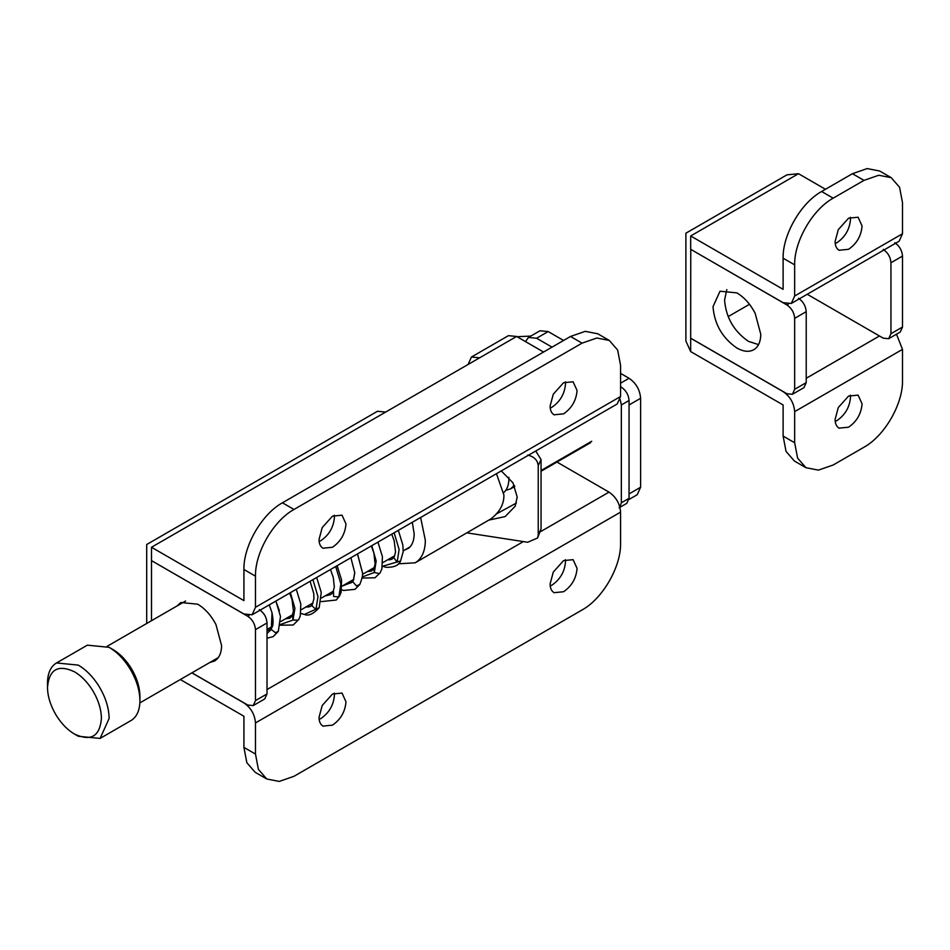 <?xml version="1.0" encoding="UTF-8"?>
<svg xmlns="http://www.w3.org/2000/svg" width="950" height="950" viewBox="0 0 950 950"><rect width="100%" height="100%" fill="white"/><g stroke="black" fill="none" stroke-linecap="round" stroke-linejoin="round"><path stroke-width="1.43" d="M420.624 517.477L425.339 540.36C425.244 550.038 422.512 557.08 417.145 561.474L415.186 562.804L398.371 563.813M389.88 559.906L388.752 559.194M415.186 562.804L490.972 518.842C499.783 512.014 504.094 504.07 503.904 494.997L496.47 473.694M412.312 522.274L414.164 533.912C414.105 540.479 412.253 545.241 408.619 548.221L404.023 550.383M508.856 477.363L508.891 478.776C508.832 485.236 507.015 489.927 503.429 492.86M91.865 689.201C98.076 699.081 101.258 708.842 101.424 718.485C99.821 736.464 90.832 741.653 74.456 734.041L74.456 734.041C67.331 729.814 61.144 723.401 55.907 714.78C50.421 705.422 47.619 696.279 47.5 687.349C49.103 669.358 58.081 664.181 74.456 671.781C81.011 675.652 86.818 681.459 91.865 689.201M74.456 734.041L78.316 736.274L100.094 738.423L131.836 720.053C137.132 716.264 139.828 709.816 139.935 700.696C139.816 691.042 136.907 681.091 131.207 670.842C125.103 660.286 117.741 652.448 109.119 647.33L87.341 645.169L56.525 662.957L78.316 665.119C85.797 669.536 92.435 676.163 98.206 685.009C105.296 696.314 108.941 707.465 109.119 718.485L100.094 738.423M47.559 685.235L47.5 682.908C47.583 674.298 50.006 668.04 54.779 664.133L56.525 662.957M109.119 647.33L112.979 649.551C120.508 654.039 126.956 660.891 132.299 670.118C137.287 679.096 139.828 687.8 139.935 696.243L139.935 700.696M591.707 441.263L541.049 470.511M514.342 485.343L510.601 488.846L505.804 490.331M726.809 289.643L724.565 300.01C725.978 317.573 733.946 331.36 748.446 341.359L758.539 344.613M753.326 349.956C758.183 347.261 760.665 342.024 760.772 334.246L755.119 313.179C750.286 304.048 744.206 297.279 736.891 292.885L720.005 291.223L713.011 306.672C714.424 324.247 722.392 338.022 736.891 348.032C743.209 351.583 748.683 352.224 753.326 349.956L753.778 349.707M839.301 428.272C836.558 426.764 835.169 423.807 835.097 419.413L838.292 407.526L848.576 396.067L858.111 395.117L862.066 403.845C861.258 413.761 856.769 421.551 848.576 427.191L839.052 428.141M850.381 395.164L850.511 397.171C849.704 407.087 845.215 414.877 837.021 420.529L835.228 421.432M839.301 250.384C836.558 248.876 835.169 245.919 835.097 241.526L838.292 229.639L848.576 218.179L858.111 217.229L862.066 225.958C861.258 235.873 856.769 243.663 848.576 249.304L839.052 250.254M850.381 217.277L850.511 219.284C849.704 229.199 845.215 236.989 837.021 242.642L835.228 243.544M807.227 294.274L883.239 338.164L888.689 338.699L890.946 333.711L890.946 262.734L902.5 256.072C902.049 250.396 899.472 245.955 894.793 242.725M902.5 256.072L902.5 327.049L900.244 332.037L888.689 338.699M890.946 262.734C890.494 257.07 887.918 252.629 883.239 249.399M783.109 258.198L783.109 289.334L690.674 235.968C684.439 232.37 684.439 232.37 690.674 235.968L690.674 249.304L783.109 302.67L791.279 303.478L794.663 296.008L794.663 264.872L783.109 258.198C782.574 234.745 801.04 202.766 821.619 191.496L833.174 198.17C812.594 209.439 794.129 241.419 794.663 264.872M794.663 442.759L797.596 458.09L805.944 467.697L794.39 461.023L786.042 451.416L783.109 436.086L794.663 442.759L794.663 411.635C793.974 403.133 790.127 396.459 783.109 391.614L690.674 338.247L690.674 351.595L685.888 341.014L685.888 233.201L786.956 174.848L798.511 173.708L690.674 235.968M690.757 338.212L786.956 393.751L792.407 394.286L794.663 389.31L794.663 318.333C794.2 312.657 791.635 308.216 786.956 304.986L690.674 249.304M792.407 394.286L803.961 387.624L806.217 382.636L794.663 389.31M798.511 298.312C803.189 301.542 805.754 305.995 806.217 311.659L806.217 382.636M690.757 249.351L690.674 338.164M791.279 303.478L899.116 241.229L902.5 233.748L902.5 202.611L899.567 187.292L891.219 177.674L878.726 175.251L863.989 180.381L833.174 198.17M863.989 180.381L852.435 173.708L867.172 168.578L879.664 171.012L891.219 177.674M805.944 467.697L818.437 470.119L833.174 465.001L863.989 447.213C884.569 435.943 903.034 403.952 902.5 380.499L902.5 349.374L896.491 334.198M690.674 351.595L783.109 404.961L783.109 436.086M825.467 189.276L798.511 173.708M749.479 304.297L728.151 316.611M852.435 173.708L821.619 191.496M209.784 662.518L214.593 661.01M214.142 661.248C218.987 658.564 221.469 653.327 221.576 645.549L215.935 624.482C211.102 615.339 205.022 608.582 197.707 604.188L180.821 602.514L177.104 605.91M323.226 726.239C320.483 724.719 319.081 721.762 319.022 717.369L322.204 705.482L332.5 694.023L342.036 693.072L345.978 701.801C345.183 711.716 340.682 719.506 332.5 725.147L322.964 726.097M334.305 693.12L334.424 695.139C333.628 705.054 329.139 712.832 320.946 718.485L319.141 719.387M323.226 548.352C320.483 546.832 319.081 543.875 319.022 539.481L322.204 527.594L332.5 516.135L342.036 515.185L345.978 523.913C345.183 533.829 340.682 541.619 332.5 547.259L322.964 548.209M334.305 515.232L334.424 517.251C333.628 527.167 329.139 534.945 320.946 540.597L319.141 541.5M554.301 592.824C551.558 591.304 550.169 588.347 550.097 583.953L553.292 572.066L563.576 560.607L573.111 559.669L577.066 568.385C576.258 578.301 571.769 586.091 563.576 591.743L554.052 592.681M565.381 559.704L565.511 561.723C564.704 571.639 560.215 579.417 552.021 585.069L550.228 585.972M554.301 414.936C551.558 413.416 550.169 410.459 550.097 406.066L553.292 394.179L563.576 382.719L573.111 381.781L577.066 390.509C576.258 400.413 571.769 408.203 563.576 413.856L554.052 414.794M565.381 381.817L565.511 383.836C564.704 393.751 560.215 401.529 552.021 407.182L550.228 408.084M530.801 336.086L517.014 336.716M620.576 373.386L629.054 378.278C636.072 383.111 639.92 389.785 640.609 398.287L629.054 404.961L629.054 493.905L640.609 487.231L637.224 494.713L628.995 499.463M525.481 341.608L528.449 337.44L536.619 338.247L552.021 347.142M528.449 337.44L540.004 330.766L548.174 331.574L563.576 340.468M640.609 398.287L640.609 487.231M252.094 614.781L617.191 403.988L620.576 396.506L620.576 365.382L617.654 350.051L609.306 340.444L596.802 338.022L582.065 343.14L293.989 509.461C273.41 520.731 254.944 552.71 255.479 576.175L255.479 607.299L252.094 614.781L243.924 613.973L151.489 560.607L151.489 620.706M146.704 623.473L146.704 544.504L377.483 411.267L385.652 412.074L151.489 547.259C145.255 543.661 145.255 543.661 151.489 547.259L243.924 600.626L243.924 569.501C243.39 546.048 261.856 514.057 282.435 502.787L293.989 509.461M191.947 672.826L247.772 705.054L253.223 705.589L264.765 698.915L267.021 693.928L267.021 622.951C266.57 617.286 264.005 612.845 259.326 609.615M253.223 705.589L255.479 700.601L255.479 629.624C255.016 623.96 252.451 619.507 247.772 616.289L151.561 560.654M468.065 364.491L471.449 357.01L479.619 357.817L385.652 412.074M582.065 343.14L570.511 336.466L585.247 331.348L597.752 333.771L609.306 340.444M620.576 512.133L255.479 722.926L255.479 754.062L258.4 769.381L266.748 778.988L279.252 781.422L293.989 776.293L582.065 609.971C602.644 598.702 621.11 566.722 620.576 543.269L620.576 512.133C619.899 503.631 616.039 496.969 609.021 492.124L540.503 531.691M266.748 778.988L255.194 772.326L246.846 762.707L243.924 747.389L243.924 716.252L180.31 679.535M255.479 722.926C254.79 714.424 250.942 707.762 243.924 702.917L191.864 672.861M556.973 462.068L609.021 492.124M570.511 336.466L282.435 502.787M471.449 357.01L508.428 335.659L516.598 336.466L543.554 352.034M467.02 532.879L527.713 542.26L537.593 537.961L538.234 534.992L538.234 465.619C537.605 460.121 534.102 456.617 527.713 455.098M538.234 534.992L541.049 528.924L537.593 537.961M535.753 451.012L541.049 459.551L538.234 465.619M496.648 513.808L516.372 503.072M489.226 520.018L505.127 516.598L515.197 506.219L517.192 497.052L512.929 482.778L501.279 470.915M541.049 528.924L541.049 459.551M619.887 507.169L621.347 502.799L629.054 498.346L626.798 503.334L619.091 507.787M620.576 386.721L621.347 387.173C626.026 390.402 628.603 394.844 629.054 400.508L621.347 404.961L620.207 399.641M621.347 502.799L621.347 404.961M629.054 498.346L629.054 400.508M267.021 633.436L271.308 629.494L275.512 632.736L278.326 631.334L280.488 616.419L275.868 601.053L279.371 610.743M271.308 629.494L272.009 612.703L269.254 604.877L271.997 612.679C273.553 621.015 273.422 626.026 271.605 627.748L271.308 629.494M280.535 624.471L293.004 620.053L298.276 620.113L298.775 619.459L300.283 615.814L300.817 604.081L296.281 589.261M292.457 615.446L293.004 620.053L294.904 608.285L290.391 592.669M319.164 607.739C313.393 614.044 308.489 616.277 304.439 614.436L319.164 607.739L321.242 592.42L316.694 577.481M312.455 604.153L312.027 605.862L315.97 609.389L317.977 596.624L312.918 579.666M336.229 600.008L339.506 596.089L341.109 592.278L341.561 579.904L337.108 565.689M333.557 591.506L333.557 596.457L338.829 596.909L340.884 583.858L335.694 566.509M325.114 595.935L330.624 594.653L326.396 595.199M353.364 580.414L354.766 572.28M357.532 553.898L362.413 572.506L357.461 553.945M342.083 586.138L352.949 581.863L356.44 585.936L359.824 584.452C362.247 578.063 363.102 574.085 362.413 572.506L362.413 572.506M367.223 571.627L371.521 571.069L373.825 568.599L374.324 572.506L376.176 560.975L371.782 545.668M362.235 576.971L374.324 572.506L379.359 573.622L380.154 572.767L381.864 568.872L382.446 556.759L377.934 542.117M394.25 556.771L393.906 557.899L397.147 562.139L399.119 549.516L394.131 532.772M400.567 560.987C398.751 565.511 393.834 567.601 385.819 567.245L382.47 566.283L400.567 560.987L403.18 551.772L402.836 544.92L398.335 530.349M271.629 627.712L269.218 630.111L267.021 630.669M305.781 606.931C309.261 607.335 311.481 606.409 312.443 604.176L313.951 598.678L313.726 593.441L310.092 581.293M332.904 592.278L334.329 587.112L333.308 577.529L330.493 569.513M890.946 333.711L902.5 327.049M806.217 311.659L794.663 318.333M788.239 304.249L786.956 304.986M879.474 335.979L806.217 378.278M902.5 349.374L794.663 411.635M902.5 233.748L794.663 296.008M536.619 338.247L548.174 331.574M620.576 383.171L629.054 378.278M151.489 547.259L151.489 560.607M249.042 615.541L247.772 616.289M267.021 622.951L255.479 629.624M267.021 693.928L255.479 700.601M255.479 576.175L243.924 569.501M243.924 747.389L255.479 754.062M523.343 541.595L267.021 689.569M620.576 396.506L255.479 607.299M516.598 336.466L479.619 357.817M620.576 387.612L621.347 387.173M267.021 638.258L273.196 636.595L278.326 631.334M280.428 625.207L293.229 625.005L298.775 619.459M304.439 614.436L300.817 613.427M339.506 596.089L336.229 600.02L321.242 601.623M346.798 583.419L350.918 582.944L353.353 580.45L354.789 572.803L350.894 557.733M373.825 568.599L375.119 564.11L373.896 553.078L371.319 545.941M387.659 559.823L391.839 559.312L394.238 556.795L395.568 552.045L394.155 540.704L391.744 534.149M285.582 618.759L289.845 618.212L292.006 616.016L293.455 611.337L292.066 599.616L289.667 593.085M332.892 592.313L331.372 594.142M341.668 589.831L343.615 590.461L355.051 589.332L359.824 584.452M362.081 578.063L375.048 577.766L380.154 572.767M410.008 546.915L403.216 550.846M394.725 555.738L382.814 562.626M374.324 567.53L362.425 574.394M353.875 579.322L342 586.186M333.462 591.114L321.575 597.977M313.072 602.894L301.174 609.758M292.659 614.674L280.772 621.538M272.223 626.466L267.021 629.47M47.5 682.908L47.5 687.349M185.618 601.006L107.196 646.285M139.876 702.881L218.298 657.602M510.601 488.846L514.829 486.4M541.049 471.259L590.615 442.652"/></g></svg>
